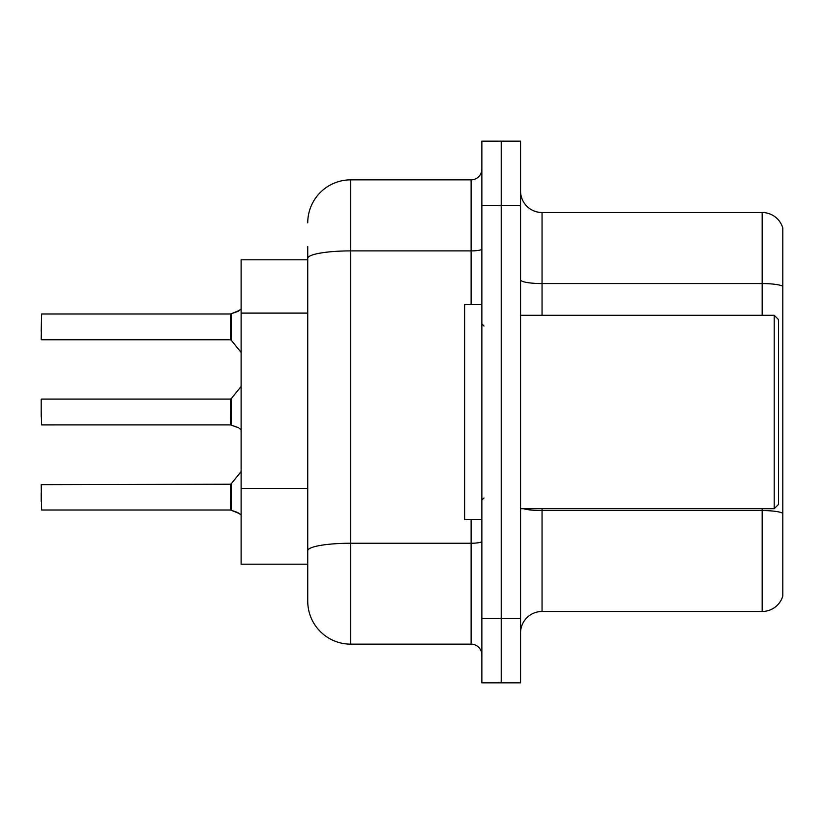<?xml version="1.0" encoding="UTF-8"?>
<svg xmlns="http://www.w3.org/2000/svg" width="824" height="824" viewBox="0 0 824 824"><rect width="100%" height="100%" fill="white"/><g stroke="black" fill="none" stroke-linecap="round" stroke-linejoin="round"><path stroke-width="1.24" d="M307.743 259.807L241.113 259.807L241.113 564.193L307.743 564.193L307.743 601.159L307.743 246.479M520.552 632.976A21.496 21.496 0 0 1 542.048 611.48L762.169 611.48L762.169 508.727M501.208 618.361L501.208 682.849L520.552 682.849L520.552 618.361L501.208 618.361L501.208 682.849L481.865 682.849L481.865 618.361L501.208 618.361L501.208 205.639L501.208 618.361M481.865 618.361L481.865 141.151L501.208 141.151L501.208 205.639L501.208 141.151L520.552 141.151L520.552 618.361M782.8 228.001A21.496 21.496 0 0 0 762.169 212.52A21.496 21.496 0 0 1 782.8 228.001L782.8 595.999A21.496 21.496 0 0 1 762.169 611.48M782.8 286.258L782.8 286.258A21.496 3.729 180 0 0 762.169 283.569L762.169 212.52L542.048 212.52A21.496 21.496 0 0 1 520.552 191.024A21.496 21.496 0 0 0 542.048 212.52L542.048 315.273M782.8 286.556L782.8 513.249A21.496 3.729 180 0 0 762.169 510.571L542.048 510.571L542.048 611.48M307.743 222.84A42.992 42.992 0 0 1 350.736 179.848L350.736 644.152L471.112 644.152L471.112 519.481M350.736 179.848L471.112 179.848A10.743 10.743 0 0 0 481.865 169.095M307.743 558.167L307.743 550.71A42.992 7.468 180 0 1 350.736 543.243L471.112 543.243A10.743 1.864 0 0 0 481.865 541.378M481.865 654.905A10.743 10.743 0 0 0 471.112 644.152M350.736 644.152A42.992 42.992 0 0 1 307.743 601.159M41.2 492.824L41.2 501.414M239.609 513.651L230.535 510.005L237.652 512.487L241.113 514.948M237.652 427.368L230.535 424.885L238.63 427.811M241.113 309.052L237.652 311.513L230.535 313.996L238.641 311.07L231.214 313.738L231.194 340.178L230.36 339.776L230.36 313.996A1.071 1.071 0 0 0 230.535 313.996A1.071 1.071 180 0 1 230.38 314.006L230.36 326.881M41.2 331.176L41.633 313.996L230.36 313.996M774.199 315.273L778.505 319.568L778.505 504.432L774.199 508.727L774.199 315.273L520.552 315.273M481.865 304.519L464.664 304.519L464.664 519.481L481.865 519.481M239.609 310.349L231.214 313.738L237.652 311.513M230.38 509.994A1.071 1.071 180 0 1 230.535 510.005A1.071 1.071 -0 0 0 230.38 509.994L230.36 484.224L230.38 509.994L41.633 510.005L41.2 484.656L230.36 484.224L230.36 497.119M230.38 424.875A1.071 1.071 180 0 1 230.535 424.885A1.071 1.071 -0 0 0 230.38 424.875L230.36 399.104L230.38 424.875L41.633 424.885L41.2 412M230.36 412L230.36 399.104L231.194 398.703L231.214 425.132M239.609 428.532L241.113 429.819M41.2 416.295L41.2 399.537M230.37 322.596L230.36 331.176M307.743 313.099L241.113 313.099M307.743 488.508L241.113 488.508M762.169 315.273L762.169 283.569L542.048 283.569A21.496 3.729 0 0 1 520.552 279.841M520.552 205.639L481.865 205.639M542.048 508.727L542.048 510.571A21.496 3.729 0 0 1 523.539 508.727M307.743 258.365A42.992 7.468 180 0 1 350.736 250.898L471.112 250.898L471.112 179.848M471.112 304.519L471.112 250.898A10.743 1.864 0 0 0 481.865 249.033M230.36 484.224L231.194 483.822L231.214 510.262M41.633 313.996L41.2 339.344M520.552 508.727L774.199 508.727M484.007 326.016L481.865 323.863M484.007 497.984L481.865 500.137M231.194 483.822L241.113 471.575M41.633 399.104L230.36 399.104M231.194 398.703L241.113 386.456M41.633 339.776L230.36 339.776M231.194 340.178L241.113 352.425"/></g></svg>
